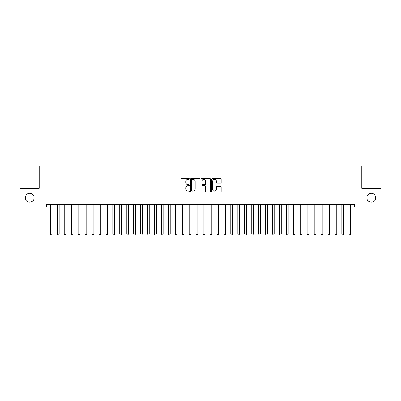 <?xml version="1.0" encoding="UTF-8"?>
<svg xmlns="http://www.w3.org/2000/svg" width="401" height="401" viewBox="0 0 401 401"><rect width="100%" height="100%" fill="white"/><g stroke="black" fill="none" stroke-linecap="round" stroke-linejoin="round"><path stroke-width="0.6" d="M189.397 178.891A0.476 0.476 0 0 0 188.921 178.41L181.683 178.41A0.682 0.682 0 0 0 181.001 179.092L181.001 191.357A0.682 0.682 0 0 0 181.683 192.039L188.921 192.039A0.476 0.476 0 0 0 189.397 191.558A0.476 0.476 0 0 0 188.921 191.082L187.984 191.082A2.18 2.18 0 0 1 185.803 188.901L185.803 187.884A2.18 2.18 0 0 1 187.984 185.703L188.921 185.703A0.476 0.476 0 0 0 189.397 185.222A0.476 0.476 0 0 0 188.921 184.746L187.984 184.746A2.18 2.18 0 0 1 185.803 182.565L185.803 181.548A2.18 2.18 0 0 1 187.984 179.367L188.921 179.367A0.476 0.476 0 0 0 189.397 178.891M366.86 197.718A4.441 4.441 0 0 0 371.301 202.159A4.441 4.441 0 0 0 375.747 197.718A4.441 4.441 0 0 0 371.301 193.277A4.441 4.441 0 0 0 366.86 197.718M25.253 197.718A4.441 4.441 0 0 0 29.699 202.159A4.441 4.441 0 0 0 34.14 197.718A4.441 4.441 0 0 0 29.699 193.277A4.441 4.441 0 0 0 25.253 197.718M220.41 183.217A0.682 0.682 0 0 0 221.091 182.535L221.091 179.092A0.682 0.682 0 0 0 220.41 178.41L212.37 178.41A0.682 0.682 0 0 0 211.688 179.092L211.688 191.357A0.682 0.682 0 0 0 212.37 192.039L220.41 192.039A0.682 0.682 0 0 0 221.091 191.357L221.091 187.202A0.682 0.682 0 0 0 220.41 186.52L216.971 186.52A0.682 0.682 0 0 0 216.289 187.202L216.289 189.262A1.825 1.825 0 0 1 214.465 191.082A1.825 1.825 0 0 1 212.645 189.262L212.645 181.187A1.825 1.825 0 0 1 214.465 179.367A1.825 1.825 0 0 1 216.289 181.187L216.289 182.535A0.682 0.682 0 0 0 216.971 183.217L220.41 183.217M354.785 204.31L46.215 204.31L46.215 207.086L20.05 207.086L20.05 188.35L39.273 188.35L39.273 166.139L361.727 166.139L361.727 188.35L380.95 188.35L380.95 207.086L354.785 207.086L354.785 204.31M199.904 179.092A0.682 0.682 0 0 0 199.222 178.41L191.182 178.41A0.682 0.682 0 0 0 190.505 179.092L190.505 191.357A0.682 0.682 0 0 0 191.182 192.039L199.222 192.039A0.682 0.682 0 0 0 199.904 191.357L199.904 179.092M201.778 178.41L209.818 178.41A0.682 0.682 0 0 1 210.495 179.092L210.495 191.357A0.682 0.682 0 0 1 209.818 192.039L206.375 192.039A0.682 0.682 0 0 1 205.693 191.357L205.693 186.385A0.682 0.682 0 0 0 205.011 185.703L202.731 185.703A0.682 0.682 0 0 0 202.049 186.385L202.049 191.558A0.476 0.476 0 0 1 201.573 192.039A0.476 0.476 0 0 1 201.096 191.558L201.096 179.092A0.682 0.682 0 0 1 201.778 178.41M191.934 179.367A0.476 0.476 0 0 0 191.457 179.843L191.457 190.605A0.476 0.476 0 0 0 191.934 191.082L192.921 191.082A2.18 2.18 0 0 0 195.102 188.901L195.102 181.548A2.18 2.18 0 0 0 192.921 179.367L191.934 179.367M205.693 181.222A1.825 1.825 0 0 0 203.873 179.397A1.825 1.825 0 0 0 202.049 181.222L202.049 184.064A0.682 0.682 0 0 0 202.731 184.746L205.011 184.746A0.682 0.682 0 0 0 205.693 184.064L205.693 181.222M50.366 204.41A0.692 0.692 -179.6 0 1 50.416 204.67A0.692 0.692 179.6 0 0 50.366 204.41L50.325 204.31M52.24 204.31L52.2 204.41A0.692 0.692 179.6 0 0 52.15 204.67L52.15 233.958L50.416 233.958L50.416 204.67M52.15 233.958L51.629 234.861L50.937 234.861L50.416 233.958M57.303 204.41A0.692 0.692 -179.6 0 1 57.353 204.67A0.692 0.692 179.6 0 0 57.303 204.41L57.263 204.31M64.245 204.41A0.692 0.692 -179.6 0 1 64.295 204.67A0.692 0.692 179.6 0 0 64.245 204.41L64.205 204.31M59.183 204.31L59.137 204.41A0.692 0.692 179.6 0 0 59.087 204.67L59.087 233.958L57.353 233.958L57.353 204.67M59.087 233.958L58.571 234.861L57.874 234.861L57.353 233.958M66.12 204.31L66.08 204.41A0.692 0.692 179.6 0 0 66.03 204.67L66.03 233.958L64.295 233.958L64.295 204.67M66.03 233.958L65.508 234.861L64.817 234.861L64.295 233.958M71.188 204.41A0.692 0.692 -179.6 0 1 71.238 204.67A0.692 0.692 179.6 0 0 71.188 204.41L71.142 204.31M78.125 204.41A0.692 0.692 -179.6 0 1 78.175 204.67A0.692 0.692 179.6 0 0 78.125 204.41L78.085 204.31M73.062 204.31L73.022 204.41A0.692 0.692 179.6 0 0 72.972 204.67L72.972 233.958L71.238 233.958L71.238 204.67M72.972 233.958L72.451 234.861L71.754 234.861L71.238 233.958M79.999 204.31L79.959 204.41A0.692 0.692 179.6 0 0 79.909 204.67L79.909 233.958L78.175 233.958L78.175 204.67M79.909 233.958L79.388 234.861L78.696 234.861L78.175 233.958M85.067 204.41A0.692 0.692 -179.6 0 1 85.117 204.67A0.692 0.692 179.6 0 0 85.067 204.41L85.027 204.31M86.942 204.31L86.902 204.41A0.692 0.692 179.6 0 0 86.852 204.67L86.852 233.958L85.117 233.958L85.117 204.67M86.852 233.958L86.33 234.861L85.639 234.861L85.117 233.958M92.004 204.41A0.692 0.692 -179.6 0 1 92.055 204.67A0.692 0.692 179.6 0 0 92.004 204.41L91.964 204.31M93.884 204.31L93.844 204.41A0.692 0.692 179.6 0 0 93.794 204.67L93.794 233.958L92.055 233.958L92.055 204.67M93.794 233.958L93.273 234.861L92.576 234.861L92.055 233.958M98.947 204.41A0.692 0.692 -179.6 0 1 98.997 204.67A0.692 0.692 179.6 0 0 98.947 204.41L98.907 204.31M105.889 204.41A0.692 0.692 -179.6 0 1 105.939 204.67A0.692 0.692 179.6 0 0 105.889 204.41L105.844 204.31M112.826 204.41A0.692 0.692 -179.6 0 1 112.876 204.67A0.692 0.692 179.6 0 0 112.826 204.41L112.786 204.31M119.769 204.41A0.692 0.692 -179.6 0 1 119.819 204.67A0.692 0.692 179.6 0 0 119.769 204.41L119.729 204.31M126.706 204.41A0.692 0.692 -179.6 0 1 126.756 204.67A0.692 0.692 179.6 0 0 126.706 204.41L126.666 204.31M133.648 204.41A0.692 0.692 -179.6 0 1 133.698 204.67A0.692 0.692 179.6 0 0 133.648 204.41L133.608 204.31M140.591 204.41A0.692 0.692 -179.6 0 1 140.641 204.67A0.692 0.692 179.6 0 0 140.591 204.41L140.55 204.31M147.528 204.41A0.692 0.692 -179.6 0 1 147.578 204.67A0.692 0.692 179.6 0 0 147.528 204.41L147.488 204.31M154.47 204.41A0.692 0.692 -179.6 0 1 154.52 204.67A0.692 0.692 179.6 0 0 154.47 204.41L154.43 204.31M100.821 204.31L100.781 204.41A0.692 0.692 179.6 0 0 100.731 204.67L100.731 233.958L98.997 233.958L98.997 204.67M100.731 233.958L100.21 234.861L99.518 234.861L98.997 233.958M107.764 204.31L107.724 204.41A0.692 0.692 179.6 0 0 107.674 204.67L107.674 233.958L105.939 233.958L105.939 204.67M107.674 233.958L107.152 234.861L106.455 234.861L105.939 233.958M114.706 204.31L114.661 204.41A0.692 0.692 179.6 0 0 114.611 204.67L114.611 233.958L112.876 233.958L112.876 204.67M114.611 233.958L114.095 234.861L113.398 234.861L112.876 233.958M121.643 204.31L121.603 204.41A0.692 0.692 179.6 0 0 121.553 204.67L121.553 233.958L119.819 233.958L119.819 204.67M121.553 233.958L121.032 234.861L120.34 234.861L119.819 233.958M128.586 204.31L128.546 204.41A0.692 0.692 179.6 0 0 128.495 204.67L128.495 233.958L126.756 233.958L126.756 204.67M128.495 233.958L127.974 234.861L127.277 234.861L126.756 233.958M135.523 204.31L135.483 204.41A0.692 0.692 179.6 0 0 135.433 204.67L135.433 233.958L133.698 233.958L133.698 204.67M135.433 233.958L134.911 234.861L134.22 234.861L133.698 233.958M142.465 204.31L142.425 204.41A0.692 0.692 179.6 0 0 142.375 204.67L142.375 233.958L140.641 233.958L140.641 204.67M142.375 233.958L141.854 234.861L141.162 234.861L140.641 233.958M149.408 204.31L149.362 204.41A0.692 0.692 179.6 0 0 149.312 204.67L149.312 233.958L147.578 233.958L147.578 204.67M149.312 233.958L148.796 234.861L148.099 234.861L147.578 233.958M156.345 204.31L156.305 204.41A0.692 0.692 179.6 0 0 156.255 204.67L156.255 233.958L154.52 233.958L154.52 204.67M156.255 233.958L155.733 234.861L155.042 234.861L154.52 233.958M161.413 204.41A0.692 0.692 -179.6 0 1 161.463 204.67A0.692 0.692 179.6 0 0 161.413 204.41L161.367 204.31M163.287 204.31L163.247 204.41A0.692 0.692 179.6 0 0 163.197 204.67L163.197 233.958L161.463 233.958L161.463 204.67M163.197 233.958L162.676 234.861L161.979 234.861L161.463 233.958M168.35 204.41A0.692 0.692 -179.6 0 1 168.4 204.67A0.692 0.692 179.6 0 0 168.35 204.41L168.31 204.31M170.225 204.31L170.184 204.41A0.692 0.692 179.6 0 0 170.134 204.67L170.134 233.958L168.4 233.958L168.4 204.67M170.134 233.958L169.613 234.861L168.921 234.861L168.4 233.958M175.292 204.41A0.692 0.692 -179.6 0 1 175.342 204.67A0.692 0.692 179.6 0 0 175.292 204.41L175.252 204.31M177.167 204.31L177.127 204.41A0.692 0.692 179.6 0 0 177.077 204.67L177.077 233.958L175.342 233.958L175.342 204.67M177.077 233.958L176.555 234.861L175.864 234.861L175.342 233.958M182.229 204.41A0.692 0.692 -179.6 0 1 182.28 204.67A0.692 0.692 179.6 0 0 182.229 204.41L182.189 204.31M184.109 204.31L184.069 204.41A0.692 0.692 179.6 0 0 184.019 204.67L184.019 233.958L182.28 233.958L182.28 204.67M184.019 233.958L183.498 234.861L182.801 234.861L182.28 233.958M189.172 204.41A0.692 0.692 -179.6 0 1 189.222 204.67A0.692 0.692 179.6 0 0 189.172 204.41L189.132 204.31M191.046 204.31L191.006 204.41A0.692 0.692 179.6 0 0 190.956 204.67L190.956 233.958L189.222 233.958L189.222 204.67M190.956 233.958L190.435 234.861L189.743 234.861L189.222 233.958M196.114 204.41A0.692 0.692 -179.6 0 1 196.164 204.67A0.692 0.692 179.6 0 0 196.114 204.41L196.069 204.31M197.989 204.31L197.949 204.41A0.692 0.692 179.6 0 0 197.899 204.67L197.899 233.958L196.164 233.958L196.164 204.67M197.899 233.958L197.377 234.861L196.68 234.861L196.164 233.958M203.051 204.41A0.692 0.692 -179.6 0 1 203.101 204.67A0.692 0.692 179.6 0 0 203.051 204.41L203.011 204.31M204.931 204.31L204.886 204.41A0.692 0.692 179.6 0 0 204.836 204.67L204.836 233.958L203.101 233.958L203.101 204.67M204.836 233.958L204.32 234.861L203.623 234.861L203.101 233.958M209.994 204.41A0.692 0.692 -179.6 0 1 210.044 204.67A0.692 0.692 179.6 0 0 209.994 204.41L209.954 204.31M211.868 204.31L211.828 204.41A0.692 0.692 179.6 0 0 211.778 204.67L211.778 233.958L210.044 233.958L210.044 204.67M211.778 233.958L211.257 234.861L210.565 234.861L210.044 233.958M216.931 204.41A0.692 0.692 -179.6 0 1 216.981 204.67A0.692 0.692 179.6 0 0 216.931 204.41L216.891 204.31M218.811 204.31L218.771 204.41A0.692 0.692 179.6 0 0 218.72 204.67L218.72 233.958L216.981 233.958L216.981 204.67M218.72 233.958L218.199 234.861L217.502 234.861L216.981 233.958M223.873 204.41A0.692 0.692 -179.6 0 1 223.923 204.67A0.692 0.692 179.6 0 0 223.873 204.41L223.833 204.31M225.748 204.31L225.708 204.41A0.692 0.692 179.6 0 0 225.658 204.67L225.658 233.958L223.923 233.958L223.923 204.67M225.658 233.958L225.136 234.861L224.445 234.861L223.923 233.958M230.816 204.41A0.692 0.692 -179.6 0 1 230.866 204.67A0.692 0.692 179.6 0 0 230.816 204.41L230.775 204.31M232.69 204.31L232.65 204.41A0.692 0.692 179.6 0 0 232.6 204.67L232.6 233.958L230.866 233.958L230.866 204.67M232.6 233.958L232.079 234.861L231.387 234.861L230.866 233.958M237.753 204.41A0.692 0.692 -179.6 0 1 237.803 204.67A0.692 0.692 179.6 0 0 237.753 204.41L237.713 204.31M239.633 204.31L239.587 204.41A0.692 0.692 179.6 0 0 239.537 204.67L239.537 233.958L237.803 233.958L237.803 204.67M239.537 233.958L239.021 234.861L238.324 234.861L237.803 233.958M244.695 204.41A0.692 0.692 -179.6 0 1 244.745 204.67A0.692 0.692 179.6 0 0 244.695 204.41L244.655 204.31M246.57 204.31L246.53 204.41A0.692 0.692 179.6 0 0 246.48 204.67L246.48 233.958L244.745 233.958L244.745 204.67M246.48 233.958L245.958 234.861L245.267 234.861L244.745 233.958M251.638 204.41A0.692 0.692 -179.6 0 1 251.688 204.67A0.692 0.692 179.6 0 0 251.638 204.41L251.592 204.31M253.512 204.31L253.472 204.41A0.692 0.692 179.6 0 0 253.422 204.67L253.422 233.958L251.688 233.958L251.688 204.67M253.422 233.958L252.901 234.861L252.204 234.861L251.688 233.958M258.575 204.41A0.692 0.692 -179.6 0 1 258.625 204.67A0.692 0.692 179.6 0 0 258.575 204.41L258.535 204.31M260.45 204.31L260.409 204.41A0.692 0.692 179.6 0 0 260.359 204.67L260.359 233.958L258.625 233.958L258.625 204.67M260.359 233.958L259.838 234.861L259.146 234.861L258.625 233.958M265.517 204.41A0.692 0.692 -179.6 0 1 265.567 204.67A0.692 0.692 179.6 0 0 265.517 204.41L265.477 204.31M267.392 204.31L267.352 204.41A0.692 0.692 179.6 0 0 267.302 204.67L267.302 233.958L265.567 233.958L265.567 204.67M267.302 233.958L266.78 234.861L266.089 234.861L265.567 233.958M272.454 204.41A0.692 0.692 -179.6 0 1 272.505 204.67A0.692 0.692 179.6 0 0 272.454 204.41L272.414 204.31M274.334 204.31L274.294 204.41A0.692 0.692 179.6 0 0 274.244 204.67L274.244 233.958L272.505 233.958L272.505 204.67M274.244 233.958L273.723 234.861L273.026 234.861L272.505 233.958M279.397 204.41A0.692 0.692 -179.6 0 1 279.447 204.67A0.692 0.692 179.6 0 0 279.397 204.41L279.357 204.31M281.271 204.31L281.231 204.41A0.692 0.692 179.6 0 0 281.181 204.67L281.181 233.958L279.447 233.958L279.447 204.67M281.181 233.958L280.66 234.861L279.968 234.861L279.447 233.958M286.339 204.41A0.692 0.692 -179.6 0 1 286.389 204.67A0.692 0.692 179.6 0 0 286.339 204.41L286.294 204.31M288.214 204.31L288.174 204.41A0.692 0.692 179.6 0 0 288.124 204.67L288.124 233.958L286.389 233.958L286.389 204.67M288.124 233.958L287.602 234.861L286.905 234.861L286.389 233.958M293.276 204.41A0.692 0.692 -179.6 0 1 293.326 204.67A0.692 0.692 179.6 0 0 293.276 204.41L293.236 204.31M295.156 204.31L295.111 204.41A0.692 0.692 179.6 0 0 295.061 204.67L295.061 233.958L293.326 233.958L293.326 204.67M295.061 233.958L294.545 234.861L293.848 234.861L293.326 233.958M300.219 204.41A0.692 0.692 -179.6 0 1 300.269 204.67A0.692 0.692 179.6 0 0 300.219 204.41L300.179 204.31M302.093 204.31L302.053 204.41A0.692 0.692 179.6 0 0 302.003 204.67L302.003 233.958L300.269 233.958L300.269 204.67M302.003 233.958L301.482 234.861L300.79 234.861L300.269 233.958M307.156 204.41A0.692 0.692 -179.6 0 1 307.206 204.67A0.692 0.692 179.6 0 0 307.156 204.41L307.116 204.31M309.036 204.31L308.996 204.41A0.692 0.692 179.6 0 0 308.945 204.67L308.945 233.958L307.206 233.958L307.206 204.67M308.945 233.958L308.424 234.861L307.727 234.861L307.206 233.958M314.098 204.41A0.692 0.692 -179.6 0 1 314.148 204.67A0.692 0.692 179.6 0 0 314.098 204.41L314.058 204.31M315.973 204.31L315.933 204.41A0.692 0.692 179.6 0 0 315.883 204.67L315.883 233.958L314.148 233.958L314.148 204.67M315.883 233.958L315.361 234.861L314.67 234.861L314.148 233.958M321.041 204.41A0.692 0.692 -179.6 0 1 321.091 204.67A0.692 0.692 179.6 0 0 321.041 204.41L321 204.31M322.915 204.31L322.875 204.41A0.692 0.692 179.6 0 0 322.825 204.67L322.825 233.958L321.091 233.958L321.091 204.67M322.825 233.958L322.304 234.861L321.612 234.861L321.091 233.958M327.978 204.41A0.692 0.692 -179.6 0 1 328.028 204.67A0.692 0.692 179.6 0 0 327.978 204.41L327.938 204.31M329.858 204.31L329.812 204.41A0.692 0.692 179.6 0 0 329.762 204.67L329.762 233.958L328.028 233.958L328.028 204.67M329.762 233.958L329.246 234.861L328.549 234.861L328.028 233.958M334.92 204.41A0.692 0.692 -179.6 0 1 334.97 204.67A0.692 0.692 179.6 0 0 334.92 204.41L334.88 204.31M336.795 204.31L336.755 204.41A0.692 0.692 179.6 0 0 336.705 204.67L336.705 233.958L334.97 233.958L334.97 204.67M336.705 233.958L336.183 234.861L335.492 234.861L334.97 233.958M341.863 204.41A0.692 0.692 -179.6 0 1 341.913 204.67A0.692 0.692 179.6 0 0 341.863 204.41L341.817 204.31M343.737 204.31L343.697 204.41A0.692 0.692 179.6 0 0 343.647 204.67L343.647 233.958L341.913 233.958L341.913 204.67M343.647 233.958L343.126 234.861L342.429 234.861L341.913 233.958M348.8 204.41A0.692 0.692 -179.6 0 1 348.85 204.67A0.692 0.692 179.6 0 0 348.8 204.41L348.76 204.31M350.674 204.31L350.634 204.41A0.692 0.692 179.6 0 0 350.584 204.67L350.584 233.958L348.85 233.958L348.85 204.67M350.584 233.958L350.063 234.861L349.371 234.861L348.85 233.958"/></g></svg>
